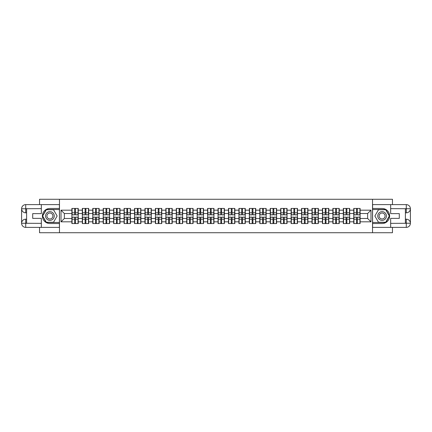 <?xml version="1.0" encoding="UTF-8"?>
<svg xmlns="http://www.w3.org/2000/svg" width="432" height="432" viewBox="0 0 432 432"><rect width="100%" height="100%" fill="white"/><g stroke="black" fill="none" stroke-linecap="round" stroke-linejoin="round"><path stroke-width="0.65" d="M39.533 227.378L39.533 232.729L392.467 232.729L392.467 227.378M392.467 204.622L392.467 199.271L372.524 199.271L372.524 232.729M372.524 199.271L39.533 199.271L39.533 204.622M59.476 232.729L59.476 199.271M367.637 218.479L367.637 213.521L360.11 213.521L360.11 218.479L367.637 218.479L370.985 221.821L370.985 210.179L360.11 210.179L360.11 208.44L353.754 208.44L353.754 213.521L349.672 213.521L349.672 218.479L353.754 218.479L353.754 213.521M370.985 221.821L360.11 221.821L360.11 223.56L353.754 223.56L353.754 221.821L349.672 221.821L349.672 223.56L343.316 223.56L343.316 221.821L339.233 221.821L339.233 223.56L332.872 223.56L332.872 221.821L328.79 221.821L328.79 223.56L322.434 223.56L322.434 221.821L318.352 221.821L318.352 223.56L311.996 223.56L311.996 221.821L307.913 221.821L307.913 223.56L301.558 223.56L301.558 221.821L297.475 221.821L297.475 223.56L291.114 223.56L291.114 221.821L287.037 221.821L287.037 223.56L280.676 223.56L280.676 221.821L276.593 221.821L276.593 223.56L270.238 223.56L270.238 221.821L266.155 221.821L266.155 223.56L259.799 223.56L259.799 221.821L255.717 221.821L255.717 223.56L249.361 223.56L249.361 221.821L245.279 221.821L245.279 223.56L238.918 223.56L238.918 221.821L234.835 221.821L234.835 223.56L228.479 223.56L228.479 221.821L224.397 221.821L224.397 223.56L218.041 223.56L218.041 221.821L213.959 221.821L213.959 223.56L207.603 223.56L207.603 221.821L203.521 221.821L203.521 223.56L197.165 223.56L197.165 221.821L193.082 221.821L193.082 223.56L186.721 223.56L186.721 221.821L182.639 221.821L182.639 223.56L176.283 223.56L176.283 221.821L172.201 221.821L172.201 223.56L165.845 223.56L165.845 221.821L161.762 221.821L161.762 223.56L155.407 223.56L155.407 221.821L151.324 221.821L151.324 223.56L144.963 223.56L144.963 221.821L140.886 221.821L140.886 223.56L134.525 223.56L134.525 221.821L130.442 221.821L130.442 223.56L124.087 223.56L124.087 221.821L120.004 221.821L120.004 223.56L113.648 223.56L113.648 221.821L109.566 221.821L109.566 223.56L103.21 223.56L103.21 221.821L99.128 221.821L99.128 223.56L92.767 223.56L92.767 221.821L88.684 221.821L88.684 223.56L82.328 223.56L82.328 221.821L78.246 221.821L78.246 223.56L71.89 223.56L71.89 221.821L61.015 221.821L61.015 210.179L71.89 210.179L71.89 213.521L64.363 213.521L64.363 218.479L71.89 218.479L71.89 213.521M353.754 210.179L349.672 210.179L349.672 208.44L343.316 208.44L343.316 210.179L339.233 210.179L339.233 208.44L332.872 208.44L332.872 210.179L328.79 210.179L328.79 208.44L322.434 208.44L322.434 210.179L318.352 210.179L318.352 208.44L311.996 208.44L311.996 210.179L307.913 210.179L307.913 208.44L301.558 208.44L301.558 210.179L297.475 210.179L297.475 208.44L291.114 208.44L291.114 210.179L287.037 210.179L287.037 208.44L280.676 208.44L280.676 210.179L276.593 210.179L276.593 208.44L270.238 208.44L270.238 210.179L266.155 210.179L266.155 208.44L259.799 208.44L259.799 210.179L255.717 210.179L255.717 208.44L249.361 208.44L249.361 210.179L245.279 210.179L245.279 208.44L238.918 208.44L238.918 210.179L234.835 210.179L234.835 208.44L228.479 208.44L228.479 210.179L224.397 210.179L224.397 208.44L218.041 208.44L218.041 210.179L213.959 210.179L213.959 208.44L207.603 208.44L207.603 210.179L203.521 210.179L203.521 208.44L197.165 208.44L197.165 210.179L193.082 210.179L193.082 208.44L186.721 208.44L186.721 210.179L182.639 210.179L182.639 208.44L176.283 208.44L176.283 210.179L172.201 210.179L172.201 208.44L165.845 208.44L165.845 210.179L161.762 210.179L161.762 208.44L155.407 208.44L155.407 210.179L151.324 210.179L151.324 208.44L144.963 208.44L144.963 210.179L140.886 210.179L140.886 208.44L134.525 208.44L134.525 210.179L130.442 210.179L130.442 208.44L124.087 208.44L124.087 210.179L120.004 210.179L120.004 208.44L113.648 208.44L113.648 210.179L109.566 210.179L109.566 208.44L103.21 208.44L103.21 210.179L99.128 210.179L99.128 208.44L92.767 208.44L92.767 210.179L88.684 210.179L88.684 208.44L82.328 208.44L82.328 210.179L78.246 210.179L78.246 208.44L71.89 208.44L71.89 210.179M353.754 218.479L353.754 221.821M349.672 218.479L349.672 221.821M349.672 210.179L349.672 213.521M339.233 218.479L343.316 218.479L343.316 213.521L339.233 213.521L339.233 221.821M343.316 218.479L343.316 221.821M343.316 210.179L343.316 213.521M339.233 210.179L339.233 213.521M328.79 218.479L332.872 218.479L332.872 213.521L328.79 213.521L328.79 221.821M332.872 218.479L332.872 221.821M332.872 210.179L332.872 213.521M328.79 210.179L328.79 213.521M318.352 218.479L322.434 218.479L322.434 213.521L318.352 213.521L318.352 221.821M322.434 218.479L322.434 221.821M322.434 210.179L322.434 213.521M318.352 210.179L318.352 213.521M307.913 218.479L311.996 218.479L311.996 213.521L307.913 213.521L307.913 221.821M311.996 218.479L311.996 221.821M311.996 210.179L311.996 213.521M307.913 210.179L307.913 213.521M297.475 218.479L301.558 218.479L301.558 213.521L297.475 213.521L297.475 221.821M301.558 218.479L301.558 221.821M301.558 210.179L301.558 213.521M297.475 210.179L297.475 213.521M287.037 218.479L291.114 218.479L291.114 213.521L287.037 213.521L287.037 221.821M291.114 218.479L291.114 221.821M291.114 210.179L291.114 213.521M287.037 210.179L287.037 213.521M276.593 218.479L280.676 218.479L280.676 213.521L276.593 213.521L276.593 221.821M280.676 218.479L280.676 221.821M280.676 210.179L280.676 213.521M276.593 210.179L276.593 213.521M266.155 218.479L270.238 218.479L270.238 213.521L266.155 213.521L266.155 221.821M270.238 218.479L270.238 221.821M270.238 210.179L270.238 213.521M266.155 210.179L266.155 213.521M255.717 218.479L259.799 218.479L259.799 213.521L255.717 213.521L255.717 221.821M259.799 218.479L259.799 221.821M259.799 210.179L259.799 213.521M255.717 210.179L255.717 213.521M245.279 218.479L249.361 218.479L249.361 213.521L245.279 213.521L245.279 221.821M249.361 218.479L249.361 221.821M249.361 210.179L249.361 213.521M245.279 210.179L245.279 213.521M234.835 218.479L238.918 218.479L238.918 213.521L234.835 213.521L234.835 221.821M238.918 218.479L238.918 221.821M238.918 210.179L238.918 213.521M234.835 210.179L234.835 213.521M224.397 218.479L228.479 218.479L228.479 213.521L224.397 213.521L224.397 221.821M228.479 218.479L228.479 221.821M228.479 210.179L228.479 213.521M224.397 210.179L224.397 213.521M213.959 218.479L218.041 218.479L218.041 213.521L213.959 213.521L213.959 221.821M218.041 218.479L218.041 221.821M218.041 210.179L218.041 213.521M213.959 210.179L213.959 213.521M203.521 218.479L207.603 218.479L207.603 213.521L203.521 213.521L203.521 221.821M207.603 218.479L207.603 221.821M207.603 210.179L207.603 213.521M203.521 210.179L203.521 213.521M193.082 218.479L197.165 218.479L197.165 213.521L193.082 213.521L193.082 221.821M197.165 218.479L197.165 221.821M197.165 210.179L197.165 213.521M193.082 210.179L193.082 213.521M182.639 218.479L186.721 218.479L186.721 213.521L182.639 213.521L182.639 221.821M186.721 218.479L186.721 221.821M186.721 210.179L186.721 213.521M182.639 210.179L182.639 213.521M172.201 218.479L176.283 218.479L176.283 213.521L172.201 213.521L172.201 221.821M176.283 218.479L176.283 221.821M176.283 210.179L176.283 213.521M172.201 210.179L172.201 213.521M161.762 218.479L165.845 218.479L165.845 213.521L161.762 213.521L161.762 221.821M165.845 218.479L165.845 221.821M165.845 210.179L165.845 213.521M161.762 210.179L161.762 213.521M151.324 218.479L155.407 218.479L155.407 213.521L151.324 213.521L151.324 221.821M155.407 218.479L155.407 221.821M155.407 210.179L155.407 213.521M151.324 210.179L151.324 213.521M140.886 218.479L144.963 218.479L144.963 213.521L140.886 213.521L140.886 221.821M144.963 218.479L144.963 221.821M144.963 210.179L144.963 213.521M140.886 210.179L140.886 213.521M130.442 218.479L134.525 218.479L134.525 213.521L130.442 213.521L130.442 221.821M134.525 218.479L134.525 221.821M134.525 210.179L134.525 213.521M130.442 210.179L130.442 213.521M120.004 218.479L124.087 218.479L124.087 213.521L120.004 213.521L120.004 221.821M124.087 218.479L124.087 221.821M124.087 210.179L124.087 213.521M120.004 210.179L120.004 213.521M109.566 218.479L113.648 218.479L113.648 213.521L109.566 213.521L109.566 221.821M113.648 218.479L113.648 221.821M113.648 210.179L113.648 213.521M109.566 210.179L109.566 213.521M99.128 218.479L103.21 218.479L103.21 213.521L99.128 213.521L99.128 221.821M103.21 218.479L103.21 221.821M103.21 210.179L103.21 213.521M99.128 210.179L99.128 213.521M88.684 218.479L92.767 218.479L92.767 213.521L88.684 213.521L88.684 221.821M92.767 218.479L92.767 221.821M92.767 210.179L92.767 213.521M88.684 210.179L88.684 213.521M78.246 218.479L82.328 218.479L82.328 213.521L78.246 213.521L78.246 221.821M82.328 218.479L82.328 221.821M82.328 210.179L82.328 213.521M78.246 210.179L78.246 213.521M71.89 218.479L71.89 221.821M64.363 218.479L61.015 221.821M61.015 210.179L64.363 213.521M360.11 218.479L360.11 221.821M360.11 210.179L360.11 213.521M370.985 210.179L367.637 213.521M78.046 208.44L78.046 214.861L75.47 214.861L75.47 208.44M74.666 208.44L74.666 214.861L72.09 214.861L72.09 208.44M74.666 209.309L75.47 209.309M75.47 211.783L74.666 211.783M72.09 223.56L72.09 217.139L74.666 217.139L74.666 223.56M75.47 223.56L75.47 217.139L78.046 217.139L78.046 223.56M75.47 222.691L74.666 222.691M74.666 220.217L75.47 220.217M47.731 212.231A4.352 4.352 0 0 0 46.138 218.176A4.352 4.352 0 0 0 52.083 219.769A4.352 4.352 0 0 0 53.676 213.824A4.352 4.352 0 0 0 47.731 212.231M48.416 213.419A2.975 2.975 0 0 0 47.326 217.49A2.975 2.975 0 0 0 51.397 218.581A2.975 2.975 0 0 0 52.488 214.51A2.975 2.975 0 0 0 48.416 213.419M57.132 216L53.519 222.259L46.294 222.259L42.682 216L46.294 209.741L53.519 209.741L57.132 216M384.269 212.231A4.352 4.352 0 0 0 378.324 213.824A4.352 4.352 0 0 0 379.917 219.769A4.352 4.352 0 0 0 385.862 218.176A4.352 4.352 0 0 0 384.269 212.231M383.584 213.419A2.975 2.975 0 0 0 379.512 214.51A2.975 2.975 0 0 0 380.603 218.581A2.975 2.975 0 0 0 384.674 217.49A2.975 2.975 0 0 0 383.584 213.419M385.706 222.259L378.481 222.259L374.868 216L378.481 209.741L385.706 209.741L389.318 216L385.706 222.259M26.617 212.819L25.715 212.819A4.115 4.115 0 0 1 21.6 208.737A4.115 4.115 0 0 1 25.715 204.622L59.411 204.622L59.411 208.472L49.907 208.472A7.528 7.528 0 0 0 42.379 216A7.528 7.528 0 0 0 49.907 223.528L59.411 223.528L59.411 227.378L25.715 227.378A4.115 4.115 0 0 1 21.6 223.263A4.115 4.115 0 0 1 25.715 219.181L26.617 219.181M59.411 223.528L59.411 208.472M41.342 204.622L41.342 213.624L32.708 213.624L32.708 218.376L41.342 218.376L41.342 227.378M25.715 212.819A4.115 4.115 0 0 1 21.6 208.737L25.715 208.807L25.715 212.819A4.115 4.115 0 0 1 21.6 208.737L21.6 223.263L41.342 223.36M25.715 223.36L25.715 227.378A4.115 4.115 0 0 1 21.6 223.263A4.115 4.115 0 0 1 25.715 219.181L25.715 223.193L26.617 223.193L26.617 208.807L25.715 208.807M59.411 209.542L46.181 209.542L42.449 216L46.181 222.458L59.411 222.458M405.383 219.181L406.285 219.181A4.115 4.115 0 0 1 410.4 223.263A4.115 4.115 0 0 1 406.285 227.378L372.589 227.378L372.589 223.528L382.093 223.528A7.528 7.528 0 0 0 389.621 216A7.528 7.528 0 0 0 382.093 208.472L372.589 208.472L372.589 204.622L406.285 204.622A4.115 4.115 0 0 1 410.4 208.737A4.115 4.115 0 0 1 406.285 212.819L405.383 212.819M372.589 208.472L372.589 223.528M390.658 227.378L390.658 218.376L399.292 218.376L399.292 213.624L390.658 213.624L390.658 204.622M406.285 219.181A4.115 4.115 0 0 1 410.4 223.263L406.285 223.193L406.285 219.181A4.115 4.115 0 0 1 410.4 223.263L410.4 208.737L390.658 208.64M406.285 208.64L406.285 204.622A4.115 4.115 0 0 1 410.4 208.737A4.115 4.115 0 0 1 406.285 212.819L406.285 208.807L405.383 208.807L405.383 223.193L406.285 223.193M372.589 222.458L385.819 222.458L389.551 216L385.819 209.542L372.589 209.542M88.484 208.44L88.484 214.861L85.909 214.861L85.909 208.44M85.104 208.44L85.104 214.861L82.528 214.861L82.528 208.44M85.104 209.309L85.909 209.309M85.909 211.783L85.104 211.783M98.923 208.44L98.923 214.861L96.347 214.861L96.347 208.44M95.548 208.44L95.548 214.861L92.972 214.861L92.972 208.44M95.548 209.309L96.347 209.309M96.347 211.783L95.548 211.783M109.366 208.44L109.366 214.861L106.79 214.861L106.79 208.44M105.986 208.44L105.986 214.861L103.41 214.861L103.41 208.44M105.986 209.309L106.79 209.309M106.79 211.783L105.986 211.783M119.804 208.44L119.804 214.861L117.229 214.861L117.229 208.44M116.424 208.44L116.424 214.861L113.848 214.861L113.848 208.44M116.424 209.309L117.229 209.309M117.229 211.783L116.424 211.783M130.243 208.44L130.243 214.861L127.667 214.861L127.667 208.44M126.862 208.44L126.862 214.861L124.286 214.861L124.286 208.44M126.862 209.309L127.667 209.309M127.667 211.783L126.862 211.783M82.528 223.56L82.528 217.139L85.104 217.139L85.104 223.56M85.909 223.56L85.909 217.139L88.484 217.139L88.484 223.56M85.909 222.691L85.104 222.691M85.104 220.217L85.909 220.217M92.972 223.56L92.972 217.139L95.548 217.139L95.548 223.56M96.347 223.56L96.347 217.139L98.923 217.139L98.923 223.56M96.347 222.691L95.548 222.691M95.548 220.217L96.347 220.217M103.41 223.56L103.41 217.139L105.986 217.139L105.986 223.56M106.79 223.56L106.79 217.139L109.366 217.139L109.366 223.56M106.79 222.691L105.986 222.691M105.986 220.217L106.79 220.217M113.848 223.56L113.848 217.139L116.424 217.139L116.424 223.56M117.229 223.56L117.229 217.139L119.804 217.139L119.804 223.56M117.229 222.691L116.424 222.691M116.424 220.217L117.229 220.217M124.286 223.56L124.286 217.139L126.862 217.139L126.862 223.56M127.667 223.56L127.667 217.139L130.243 217.139L130.243 223.56M127.667 222.691L126.862 222.691M126.862 220.217L127.667 220.217M140.681 208.44L140.681 214.861L138.105 214.861L138.105 208.44M137.306 208.44L137.306 214.861L134.725 214.861L134.725 208.44M137.306 209.309L138.105 209.309M138.105 211.783L137.306 211.783M134.725 223.56L134.725 217.139L137.306 217.139L137.306 223.56M138.105 223.56L138.105 217.139L140.681 217.139L140.681 223.56M138.105 222.691L137.306 222.691M137.306 220.217L138.105 220.217M151.124 208.44L151.124 214.861L148.543 214.861L148.543 208.44M147.744 208.44L147.744 214.861L145.168 214.861L145.168 208.44M147.744 209.309L148.543 209.309M148.543 211.783L147.744 211.783M145.168 223.56L145.168 217.139L147.744 217.139L147.744 223.56M148.543 223.56L148.543 217.139L151.124 217.139L151.124 223.56M148.543 222.691L147.744 222.691M147.744 220.217L148.543 220.217M161.563 208.44L161.563 214.861L158.987 214.861L158.987 208.44M158.182 208.44L158.182 214.861L155.606 214.861L155.606 208.44M158.182 209.309L158.987 209.309M158.987 211.783L158.182 211.783M155.606 223.56L155.606 217.139L158.182 217.139L158.182 223.56M158.987 223.56L158.987 217.139L161.563 217.139L161.563 223.56M158.987 222.691L158.182 222.691M158.182 220.217L158.987 220.217M172.001 208.44L172.001 214.861L169.425 214.861L169.425 208.44M168.62 208.44L168.62 214.861L166.045 214.861L166.045 208.44M168.62 209.309L169.425 209.309M169.425 211.783L168.62 211.783M166.045 223.56L166.045 217.139L168.62 217.139L168.62 223.56M169.425 223.56L169.425 217.139L172.001 217.139L172.001 223.56M169.425 222.691L168.62 222.691M168.62 220.217L169.425 220.217M182.439 208.44L182.439 214.861L179.863 214.861L179.863 208.44M179.059 208.44L179.059 214.861L176.483 214.861L176.483 208.44M179.059 209.309L179.863 209.309M179.863 211.783L179.059 211.783M176.483 223.56L176.483 217.139L179.059 217.139L179.059 223.56M179.863 223.56L179.863 217.139L182.439 217.139L182.439 223.56M179.863 222.691L179.059 222.691M179.059 220.217L179.863 220.217M192.877 208.44L192.877 214.861L190.301 214.861L190.301 208.44M189.502 208.44L189.502 214.861L186.921 214.861L186.921 208.44M189.502 209.309L190.301 209.309M190.301 211.783L189.502 211.783M186.921 223.56L186.921 217.139L189.502 217.139L189.502 223.56M190.301 223.56L190.301 217.139L192.877 217.139L192.877 223.56M190.301 222.691L189.502 222.691M189.502 220.217L190.301 220.217M203.321 208.44L203.321 214.861L200.745 214.861L200.745 208.44M199.94 208.44L199.94 214.861L197.365 214.861L197.365 208.44M199.94 209.309L200.745 209.309M200.745 211.783L199.94 211.783M197.365 223.56L197.365 217.139L199.94 217.139L199.94 223.56M200.745 223.56L200.745 217.139L203.321 217.139L203.321 223.56M200.745 222.691L199.94 222.691M199.94 220.217L200.745 220.217M213.759 208.44L213.759 214.861L211.183 214.861L211.183 208.44M210.379 208.44L210.379 214.861L207.803 214.861L207.803 208.44M210.379 209.309L211.183 209.309M211.183 211.783L210.379 211.783M207.803 223.56L207.803 217.139L210.379 217.139L210.379 223.56M211.183 223.56L211.183 217.139L213.759 217.139L213.759 223.56M211.183 222.691L210.379 222.691M210.379 220.217L211.183 220.217M224.197 208.44L224.197 214.861L221.621 214.861L221.621 208.44M220.817 208.44L220.817 214.861L218.241 214.861L218.241 208.44M220.817 209.309L221.621 209.309M221.621 211.783L220.817 211.783M218.241 223.56L218.241 217.139L220.817 217.139L220.817 223.56M221.621 223.56L221.621 217.139L224.197 217.139L224.197 223.56M221.621 222.691L220.817 222.691M220.817 220.217L221.621 220.217M234.635 208.44L234.635 214.861L232.06 214.861L232.06 208.44M231.255 208.44L231.255 214.861L228.679 214.861L228.679 208.44M231.255 209.309L232.06 209.309M232.06 211.783L231.255 211.783M228.679 223.56L228.679 217.139L231.255 217.139L231.255 223.56M232.06 223.56L232.06 217.139L234.635 217.139L234.635 223.56M232.06 222.691L231.255 222.691M231.255 220.217L232.06 220.217M245.079 208.44L245.079 214.861L242.498 214.861L242.498 208.44M241.699 208.44L241.699 214.861L239.123 214.861L239.123 208.44M241.699 209.309L242.498 209.309M242.498 211.783L241.699 211.783M239.123 223.56L239.123 217.139L241.699 217.139L241.699 223.56M242.498 223.56L242.498 217.139L245.079 217.139L245.079 223.56M242.498 222.691L241.699 222.691M241.699 220.217L242.498 220.217M255.517 208.44L255.517 214.861L252.941 214.861L252.941 208.44M252.137 208.44L252.137 214.861L249.561 214.861L249.561 208.44M252.137 209.309L252.941 209.309M252.941 211.783L252.137 211.783M249.561 223.56L249.561 217.139L252.137 217.139L252.137 223.56M252.941 223.56L252.941 217.139L255.517 217.139L255.517 223.56M252.941 222.691L252.137 222.691M252.137 220.217L252.941 220.217M265.955 208.44L265.955 214.861L263.38 214.861L263.38 208.44M262.575 208.44L262.575 214.861L259.999 214.861L259.999 208.44M262.575 209.309L263.38 209.309M263.38 211.783L262.575 211.783M259.999 223.56L259.999 217.139L262.575 217.139L262.575 223.56M263.38 223.56L263.38 217.139L265.955 217.139L265.955 223.56M263.38 222.691L262.575 222.691M262.575 220.217L263.38 220.217M276.394 208.44L276.394 214.861L273.818 214.861L273.818 208.44M273.013 208.44L273.013 214.861L270.437 214.861L270.437 208.44M273.013 209.309L273.818 209.309M273.818 211.783L273.013 211.783M270.437 223.56L270.437 217.139L273.013 217.139L273.013 223.56M273.818 223.56L273.818 217.139L276.394 217.139L276.394 223.56M273.818 222.691L273.013 222.691M273.013 220.217L273.818 220.217M286.832 208.44L286.832 214.861L284.256 214.861L284.256 208.44M283.457 208.44L283.457 214.861L280.876 214.861L280.876 208.44M283.457 209.309L284.256 209.309M284.256 211.783L283.457 211.783M280.876 223.56L280.876 217.139L283.457 217.139L283.457 223.56M284.256 223.56L284.256 217.139L286.832 217.139L286.832 223.56M284.256 222.691L283.457 222.691M283.457 220.217L284.256 220.217M297.275 208.44L297.275 214.861L294.694 214.861L294.694 208.44M293.895 208.44L293.895 214.861L291.319 214.861L291.319 208.44M293.895 209.309L294.694 209.309M294.694 211.783L293.895 211.783M291.319 223.56L291.319 217.139L293.895 217.139L293.895 223.56M294.694 223.56L294.694 217.139L297.275 217.139L297.275 223.56M294.694 222.691L293.895 222.691M293.895 220.217L294.694 220.217M307.714 208.44L307.714 214.861L305.138 214.861L305.138 208.44M304.333 208.44L304.333 214.861L301.757 214.861L301.757 208.44M304.333 209.309L305.138 209.309M305.138 211.783L304.333 211.783M301.757 223.56L301.757 217.139L304.333 217.139L304.333 223.56M305.138 223.56L305.138 217.139L307.714 217.139L307.714 223.56M305.138 222.691L304.333 222.691M304.333 220.217L305.138 220.217M318.152 208.44L318.152 214.861L315.576 214.861L315.576 208.44M314.771 208.44L314.771 214.861L312.196 214.861L312.196 208.44M314.771 209.309L315.576 209.309M315.576 211.783L314.771 211.783M312.196 223.56L312.196 217.139L314.771 217.139L314.771 223.56M315.576 223.56L315.576 217.139L318.152 217.139L318.152 223.56M315.576 222.691L314.771 222.691M314.771 220.217L315.576 220.217M328.59 208.44L328.59 214.861L326.014 214.861L326.014 208.44M325.21 208.44L325.21 214.861L322.634 214.861L322.634 208.44M325.21 209.309L326.014 209.309M326.014 211.783L325.21 211.783M322.634 223.56L322.634 217.139L325.21 217.139L325.21 223.56M326.014 223.56L326.014 217.139L328.59 217.139L328.59 223.56M326.014 222.691L325.21 222.691M325.21 220.217L326.014 220.217M339.028 208.44L339.028 214.861L336.452 214.861L336.452 208.44M335.653 208.44L335.653 214.861L333.077 214.861L333.077 208.44M335.653 209.309L336.452 209.309M336.452 211.783L335.653 211.783M333.077 223.56L333.077 217.139L335.653 217.139L335.653 223.56M336.452 223.56L336.452 217.139L339.028 217.139L339.028 223.56M336.452 222.691L335.653 222.691M335.653 220.217L336.452 220.217M349.472 208.44L349.472 214.861L346.896 214.861L346.896 208.44M346.091 208.44L346.091 214.861L343.516 214.861L343.516 208.44M346.091 209.309L346.896 209.309M346.896 211.783L346.091 211.783M343.516 223.56L343.516 217.139L346.091 217.139L346.091 223.56M346.896 223.56L346.896 217.139L349.472 217.139L349.472 223.56M346.896 222.691L346.091 222.691M346.091 220.217L346.896 220.217M359.91 208.44L359.91 214.861L357.334 214.861L357.334 208.44M356.53 208.44L356.53 214.861L353.954 214.861L353.954 208.44M356.53 209.309L357.334 209.309M357.334 211.783L356.53 211.783M353.954 223.56L353.954 217.139L356.53 217.139L356.53 223.56M357.334 223.56L357.334 217.139L359.91 217.139L359.91 223.56M357.334 222.691L356.53 222.691M356.53 220.217L357.334 220.217M74.666 212.798L72.09 212.798M74.666 214.774L72.09 214.774M78.046 212.798L75.47 212.798M78.046 214.774L75.47 214.774M75.47 219.202L78.046 219.202M75.47 217.226L78.046 217.226M72.09 219.202L74.666 219.202M72.09 217.226L74.666 217.226M41.342 208.64L25.618 208.71M21.6 223.263A4.115 4.115 0 0 1 25.715 219.181M21.6 208.737A4.115 4.115 0 0 1 25.715 204.622L25.715 208.64M390.658 223.36L406.382 223.29M410.4 208.737A4.115 4.115 0 0 1 406.285 212.819M410.4 223.263A4.115 4.115 0 0 1 406.285 227.378L406.285 223.36M85.104 212.798L82.528 212.798M85.104 214.774L82.528 214.774M88.484 212.798L85.909 212.798M88.484 214.774L85.909 214.774M95.548 212.798L92.972 212.798M95.548 214.774L92.972 214.774M98.923 212.798L96.347 212.798M98.923 214.774L96.347 214.774M105.986 212.798L103.41 212.798M105.986 214.774L103.41 214.774M109.366 212.798L106.79 212.798M109.366 214.774L106.79 214.774M116.424 212.798L113.848 212.798M116.424 214.774L113.848 214.774M119.804 212.798L117.229 212.798M119.804 214.774L117.229 214.774M126.862 212.798L124.286 212.798M126.862 214.774L124.286 214.774M130.243 212.798L127.667 212.798M130.243 214.774L127.667 214.774M85.909 219.202L88.484 219.202M85.909 217.226L88.484 217.226M82.528 219.202L85.104 219.202M82.528 217.226L85.104 217.226M96.347 219.202L98.923 219.202M96.347 217.226L98.923 217.226M92.972 219.202L95.548 219.202M92.972 217.226L95.548 217.226M106.79 219.202L109.366 219.202M106.79 217.226L109.366 217.226M103.41 219.202L105.986 219.202M103.41 217.226L105.986 217.226M117.229 219.202L119.804 219.202M117.229 217.226L119.804 217.226M113.848 219.202L116.424 219.202M113.848 217.226L116.424 217.226M127.667 219.202L130.243 219.202M127.667 217.226L130.243 217.226M124.286 219.202L126.862 219.202M124.286 217.226L126.862 217.226M137.306 212.798L134.725 212.798M137.306 214.774L134.725 214.774M140.681 212.798L138.105 212.798M140.681 214.774L138.105 214.774M138.105 219.202L140.681 219.202M138.105 217.226L140.681 217.226M134.725 219.202L137.306 219.202M134.725 217.226L137.306 217.226M147.744 212.798L145.168 212.798M147.744 214.774L145.168 214.774M151.124 212.798L148.543 212.798M151.124 214.774L148.543 214.774M148.543 219.202L151.124 219.202M148.543 217.226L151.124 217.226M145.168 219.202L147.744 219.202M145.168 217.226L147.744 217.226M158.182 212.798L155.606 212.798M158.182 214.774L155.606 214.774M161.563 212.798L158.987 212.798M161.563 214.774L158.987 214.774M158.987 219.202L161.563 219.202M158.987 217.226L161.563 217.226M155.606 219.202L158.182 219.202M155.606 217.226L158.182 217.226M168.62 212.798L166.045 212.798M168.62 214.774L166.045 214.774M172.001 212.798L169.425 212.798M172.001 214.774L169.425 214.774M169.425 219.202L172.001 219.202M169.425 217.226L172.001 217.226M166.045 219.202L168.62 219.202M166.045 217.226L168.62 217.226M179.059 212.798L176.483 212.798M179.059 214.774L176.483 214.774M182.439 212.798L179.863 212.798M182.439 214.774L179.863 214.774M179.863 219.202L182.439 219.202M179.863 217.226L182.439 217.226M176.483 219.202L179.059 219.202M176.483 217.226L179.059 217.226M189.502 212.798L186.921 212.798M189.502 214.774L186.921 214.774M192.877 212.798L190.301 212.798M192.877 214.774L190.301 214.774M190.301 219.202L192.877 219.202M190.301 217.226L192.877 217.226M186.921 219.202L189.502 219.202M186.921 217.226L189.502 217.226M199.94 212.798L197.365 212.798M199.94 214.774L197.365 214.774M203.321 212.798L200.745 212.798M203.321 214.774L200.745 214.774M200.745 219.202L203.321 219.202M200.745 217.226L203.321 217.226M197.365 219.202L199.94 219.202M197.365 217.226L199.94 217.226M210.379 212.798L207.803 212.798M210.379 214.774L207.803 214.774M213.759 212.798L211.183 212.798M213.759 214.774L211.183 214.774M211.183 219.202L213.759 219.202M211.183 217.226L213.759 217.226M207.803 219.202L210.379 219.202M207.803 217.226L210.379 217.226M220.817 212.798L218.241 212.798M220.817 214.774L218.241 214.774M224.197 212.798L221.621 212.798M224.197 214.774L221.621 214.774M221.621 219.202L224.197 219.202M221.621 217.226L224.197 217.226M218.241 219.202L220.817 219.202M218.241 217.226L220.817 217.226M231.255 212.798L228.679 212.798M231.255 214.774L228.679 214.774M234.635 212.798L232.06 212.798M234.635 214.774L232.06 214.774M232.06 219.202L234.635 219.202M232.06 217.226L234.635 217.226M228.679 219.202L231.255 219.202M228.679 217.226L231.255 217.226M241.699 212.798L239.123 212.798M241.699 214.774L239.123 214.774M245.079 212.798L242.498 212.798M245.079 214.774L242.498 214.774M242.498 219.202L245.079 219.202M242.498 217.226L245.079 217.226M239.123 219.202L241.699 219.202M239.123 217.226L241.699 217.226M252.137 212.798L249.561 212.798M252.137 214.774L249.561 214.774M255.517 212.798L252.941 212.798M255.517 214.774L252.941 214.774M252.941 219.202L255.517 219.202M252.941 217.226L255.517 217.226M249.561 219.202L252.137 219.202M249.561 217.226L252.137 217.226M262.575 212.798L259.999 212.798M262.575 214.774L259.999 214.774M265.955 212.798L263.38 212.798M265.955 214.774L263.38 214.774M263.38 219.202L265.955 219.202M263.38 217.226L265.955 217.226M259.999 219.202L262.575 219.202M259.999 217.226L262.575 217.226M273.013 212.798L270.437 212.798M273.013 214.774L270.437 214.774M276.394 212.798L273.818 212.798M276.394 214.774L273.818 214.774M273.818 219.202L276.394 219.202M273.818 217.226L276.394 217.226M270.437 219.202L273.013 219.202M270.437 217.226L273.013 217.226M283.457 212.798L280.876 212.798M283.457 214.774L280.876 214.774M286.832 212.798L284.256 212.798M286.832 214.774L284.256 214.774M284.256 219.202L286.832 219.202M284.256 217.226L286.832 217.226M280.876 219.202L283.457 219.202M280.876 217.226L283.457 217.226M293.895 212.798L291.319 212.798M293.895 214.774L291.319 214.774M297.275 212.798L294.694 212.798M297.275 214.774L294.694 214.774M294.694 219.202L297.275 219.202M294.694 217.226L297.275 217.226M291.319 219.202L293.895 219.202M291.319 217.226L293.895 217.226M304.333 212.798L301.757 212.798M304.333 214.774L301.757 214.774M307.714 212.798L305.138 212.798M307.714 214.774L305.138 214.774M305.138 219.202L307.714 219.202M305.138 217.226L307.714 217.226M301.757 219.202L304.333 219.202M301.757 217.226L304.333 217.226M314.771 212.798L312.196 212.798M314.771 214.774L312.196 214.774M318.152 212.798L315.576 212.798M318.152 214.774L315.576 214.774M315.576 219.202L318.152 219.202M315.576 217.226L318.152 217.226M312.196 219.202L314.771 219.202M312.196 217.226L314.771 217.226M325.21 212.798L322.634 212.798M325.21 214.774L322.634 214.774M328.59 212.798L326.014 212.798M328.59 214.774L326.014 214.774M326.014 219.202L328.59 219.202M326.014 217.226L328.59 217.226M322.634 219.202L325.21 219.202M322.634 217.226L325.21 217.226M335.653 212.798L333.077 212.798M335.653 214.774L333.077 214.774M339.028 212.798L336.452 212.798M339.028 214.774L336.452 214.774M336.452 219.202L339.028 219.202M336.452 217.226L339.028 217.226M333.077 219.202L335.653 219.202M333.077 217.226L335.653 217.226M346.091 212.798L343.516 212.798M346.091 214.774L343.516 214.774M349.472 212.798L346.896 212.798M349.472 214.774L346.896 214.774M346.896 219.202L349.472 219.202M346.896 217.226L349.472 217.226M343.516 219.202L346.091 219.202M343.516 217.226L346.091 217.226M356.53 212.798L353.954 212.798M356.53 214.774L353.954 214.774M359.91 212.798L357.334 212.798M359.91 214.774L357.334 214.774M357.334 219.202L359.91 219.202M357.334 217.226L359.91 217.226M353.954 219.202L356.53 219.202M353.954 217.226L356.53 217.226"/></g></svg>
